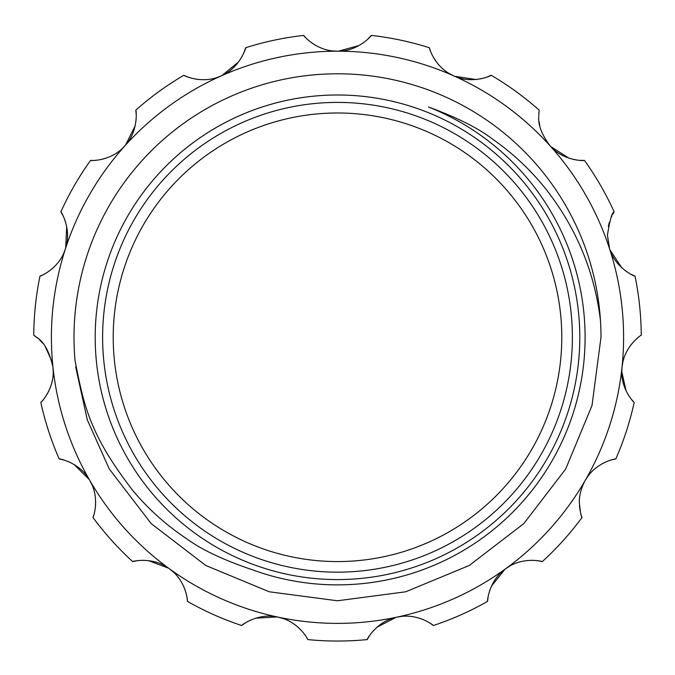 <?xml version="1.0" encoding="UTF-8"?>
<svg xmlns="http://www.w3.org/2000/svg" width="675" height="675" viewBox="0 0 675 675"><rect width="100%" height="100%" fill="white"/><g stroke="black" fill="none" stroke-linecap="round" stroke-linejoin="round"><path stroke-width="1.01" d="M538.785 115.374L539.106 110.852M539.055 111.341L538.886 113.105M579.994 160.355L584.466 160.431C585.318 160.895 563.22 161.3 550.108 145.842C541.747 134.671 537.967 124.824 538.768 116.303L538.768 116.345M539.089 121.593L539.831 125.904M550.733 146.517L568.865 158.161M572.999 159.325L577.294 160.093M630.99 274.286L635.048 276.168C635.631 276.936 615.288 268.329 609.592 248.872L607.433 235.229C609.778 220.244 612.014 212.448 614.14 211.832L612.655 214.397M611.963 215.747L610.841 218.211M609.365 222.311L608.31 226.471M607.433 235.229L609.238 247.725M609.888 249.742L621.717 267.747M625.025 270.498L628.627 272.945M622.747 362.644L622.029 367.192C623.894 346.216 641.537 334.69 641.25 335.197A303.758 303.758 0 0 0 635.048 276.168A303.758 303.758 0 0 1 641.25 335.197M638.415 337.281L637.85 337.736M637.605 337.947L635.487 339.837M632.365 343.136L629.8 346.435M631.319 399.203L634.179 402.469C634.559 403.186 621.472 390.175 621.785 371.798L626.096 390.833M627.758 393.972L630.003 397.448M621.785 371.798L622.029 367.192A286.099 286.099 0 0 0 453.87 75.921C434.438 67.627 428.954 47.225 429.384 47.756L430.296 50.574M587.866 476.347L585.267 480.33C595.544 461.877 616.41 458.553 615.836 458.924L612.934 459.54M611.474 459.928L608.892 460.747M604.851 462.383L601.054 464.392M581.622 516.383L582.019 517.506C581.209 517.134 580.323 512.097 579.352 502.403C579.251 495.079 581.226 487.721 585.267 480.33C581.15 488.017 579.175 495.374 579.352 502.403L579.352 502.436M579.479 505.718L580.112 510.587M580.702 513.228L581.091 514.688M561.786 337.281A224.286 224.286 0 0 0 225.357 143.041A224.286 224.286 0 0 0 225.357 531.52A224.286 224.286 0 0 0 561.786 337.281M572.383 337.281A234.883 234.883 0 0 1 220.058 540.692A234.883 234.883 0 0 1 220.058 133.869A234.883 234.883 0 0 1 572.383 337.281M95.2 337.281A242.3 242.3 0 0 0 458.646 547.121A242.3 242.3 0 0 0 458.646 127.448A242.3 242.3 0 0 0 95.2 337.281M75.052 360.728A263.495 263.495 0 0 1 329.096 73.921A263.495 263.495 0 0 1 600.455 320.482C594.548 271.603 576.214 227.627 545.459 188.561C530.255 169.619 512.705 153.2 492.801 139.286C478.71 128.368 457.245 117.602 428.406 106.979A247.598 247.598 0 0 1 568.924 425.301A247.598 247.598 0 0 1 252.374 569.784C223.509 560.014 201.766 549.771 187.152 539.063C166.894 525.639 148.93 509.642 133.253 491.071C89.125 434.16 83.742 404.477 75.052 360.728M600.455 320.482A264.195 263.815 -15 0 1 600.995 337.281L592.017 405.481L565.692 469.032L523.817 523.597L469.243 565.473L405.7 591.798L337.5 600.775L269.3 591.798L205.757 565.473L151.183 523.597L109.308 469.032L87.278 419.833L75.676 366.871L87.278 419.833L109.308 469.032L151.183 523.597L205.757 565.473L269.3 591.798L337.5 600.775L405.7 591.798L469.243 565.473L523.817 523.597L565.692 469.032L592.017 405.481L600.995 337.281M63.695 253.311L65.407 248.872C59.189 269.063 39.471 276.649 39.952 276.168L42.668 274.961M37.395 337.947L33.75 335.197A303.758 303.758 0 0 1 39.952 276.168M33.75 335.197L36.585 337.281C44.002 341.761 49.461 351.734 52.971 367.192C55.502 388.159 40.576 403.11 40.821 402.469L42.533 400.587M368.28 38.694L371.317 35.412A303.758 303.758 0 0 1 429.384 47.756A303.758 303.758 0 0 0 371.317 35.412C372.237 35.092 357.758 51.781 337.5 51.182C316.381 51.511 303.075 35.1 303.683 35.412L305.657 37.623M454.705 76.283L476.01 79.54M480.254 78.924L484.49 77.878M487.063 77.026L491.181 75.271C492.142 75.347 472.129 84.704 453.87 75.921A286.099 286.099 0 0 0 221.13 75.921C201.977 84.814 183.136 75.229 183.819 75.271L186.528 76.478M491.181 75.271A303.758 303.758 0 0 1 539.198 110.16A303.758 303.758 0 0 0 491.181 75.271M584.466 160.431A303.758 303.758 0 0 1 614.14 211.832A303.758 303.758 0 0 0 584.466 160.431M634.179 402.469A303.758 303.758 0 0 1 615.836 458.924A303.758 303.758 0 0 0 634.179 402.469M509.659 566.156L505.659 568.738C522.551 556.057 542.97 561.516 542.295 561.617L539.392 561.001M537.908 560.756L535.216 560.452M530.854 560.317L526.567 560.596M582.019 517.506A303.758 303.758 0 0 1 542.295 561.617A303.758 303.758 0 0 0 582.019 517.506M504.934 569.287L491.459 586.102M489.864 590.093L488.649 594.278M488.109 596.936L487.569 601.383C487.021 602.176 488.919 580.163 505.659 568.738A286.099 286.099 0 0 0 622.029 367.192M401.684 616.393L396.984 617.127C417.572 612.419 434 625.7 433.342 625.523L430.945 623.776M429.688 622.949L427.351 621.574M423.419 619.675L419.394 618.19M487.569 601.383A303.758 303.758 0 0 1 433.342 625.523A303.758 303.758 0 0 0 487.569 601.383M396.09 617.33L376.945 627.218M373.866 630.205L371.056 633.538M369.478 635.749L367.183 639.588C366.348 640.086 377.038 620.755 396.984 617.127A286.099 286.099 0 0 0 505.659 568.738M282.614 618.367L278.016 617.127C298.747 621.194 308.348 640.018 307.817 639.588L306.34 637.014M305.522 635.749L303.944 633.538M301.134 630.205L298.055 627.218M367.183 639.588A303.758 303.758 0 0 1 307.817 639.588A303.758 303.758 0 0 0 367.183 639.588M277.121 616.95L255.606 618.19M251.581 619.675L247.649 621.574M245.312 622.949L241.658 625.523C240.697 625.641 258.323 612.326 278.016 617.127A286.099 286.099 0 0 0 396.984 617.127M173.028 571.742L169.341 568.738C186.612 580.888 187.734 601.99 187.431 601.383L187.118 598.43M186.891 596.936L186.351 594.278M185.136 590.093L183.541 586.102M241.658 625.523A303.758 303.758 0 0 1 187.431 601.383A303.758 303.758 0 0 0 241.658 625.523M168.59 568.207L148.432 560.596M144.146 560.317L139.784 560.452M137.093 560.756L132.705 561.617C131.777 561.338 153.301 556.343 169.341 568.738A286.099 286.099 0 0 0 278.016 617.127M91.884 484.574L89.733 480.33C100.575 498.454 93.015 518.189 92.981 517.506L93.909 514.688M94.297 513.228L94.888 510.587M95.479 506.267L95.647 501.972M132.705 561.617A303.758 303.758 0 0 1 92.981 517.506A303.758 303.758 0 0 0 132.705 561.617M89.269 479.545L73.946 464.392M70.149 462.383L66.108 460.747M63.526 459.928L59.164 458.924C58.43 458.291 80.122 462.485 89.733 480.33A286.099 286.099 0 0 0 169.341 568.738M43.681 399.203L44.997 397.448M47.242 393.972L48.904 390.833M53.215 371.933L52.971 367.192A286.099 286.099 0 0 0 89.733 480.33M59.164 458.924A303.758 303.758 0 0 1 40.821 402.469A303.758 303.758 0 0 0 59.164 458.924M52.042 361.716L45.2 346.435M42.635 343.136L39.513 339.837M44.01 274.286L46.373 272.945M49.975 270.498L53.283 267.747M65.678 248.003L66.69 226.471M65.635 222.311L64.159 218.211M63.037 215.747L60.86 211.832C60.834 210.862 72.233 229.787 65.407 248.872A286.099 286.099 0 0 0 52.971 367.192M121.517 149.209L124.892 145.842C111.004 161.764 89.902 160.667 90.534 160.431L93.504 160.431M95.006 160.355L97.706 160.093M102.001 159.325L106.135 158.161M60.86 211.832A303.758 303.758 0 0 1 90.534 160.431A303.758 303.758 0 0 0 60.86 211.832M125.491 145.159L135.169 125.904M135.903 121.677L136.215 117.323M136.198 114.615L135.802 110.16C136.173 109.266 138.89 131.195 124.892 145.842A286.099 286.099 0 0 0 65.407 248.872M187.937 77.026L190.51 77.878M194.746 78.924L198.99 79.54M216.692 77.617L221.13 75.921A286.099 286.099 0 0 0 124.892 145.842M135.802 110.16A303.758 303.758 0 0 1 183.819 75.271A303.758 303.758 0 0 0 135.802 110.16M221.965 75.541L238.638 61.889M241.026 58.32L243.084 54.473M244.164 51.992L245.616 47.756C246.324 47.09 239.887 68.226 221.13 75.921M306.72 38.694L308.728 40.517M312.171 43.192L315.799 45.487M332.75 50.929L337.5 51.182M245.616 47.756A303.758 303.758 0 0 1 303.683 35.412A303.758 303.758 0 0 0 245.616 47.756M430.836 51.992L431.916 54.473M433.974 58.32L436.362 61.889M449.626 73.752L453.87 75.921M366.272 40.517L362.829 43.192M359.193 45.487L338.411 51.173"/></g></svg>
